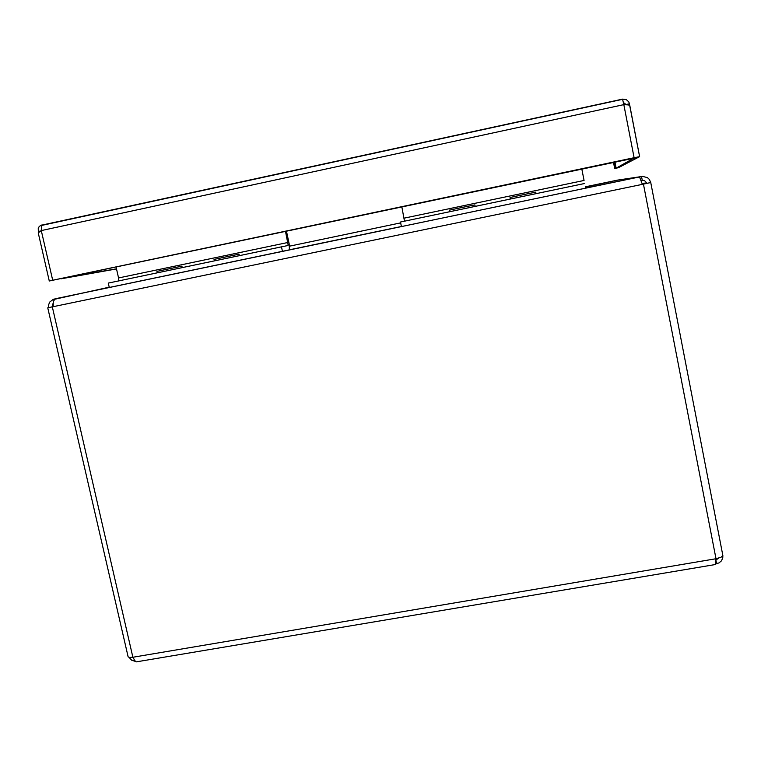 <?xml version="1.0" encoding="UTF-8"?>
<svg xmlns="http://www.w3.org/2000/svg" width="761" height="761" viewBox="0 0 761 761"><rect width="100%" height="100%" fill="white"/><g stroke="black" fill="none" stroke-linecap="round" stroke-linejoin="round"><path stroke-width="1.14" d="M642.408 184.276L650.712 182.507L649.295 179.368L647.392 177.598L642.379 176.381L585.551 188.072L639.554 176.923L642.417 184.305L650.75 182.516L722.874 555.501L721.048 557.271L715.816 558.745L715.759 564.443L136.19 661.851L134.621 660.491L133.07 657.238L129.57 657.494L128.124 656.838L47.753 307.825L53.203 306.721L53.299 301.489L55.172 298.807L109.27 287.43L53.403 299.216L49.665 302.136L48.561 305.161L48.637 307.606L47.753 307.825M722.874 555.511L650.712 182.507M53.023 303.668L52.033 306.902L51.425 307.044L53.194 306.693M617.77 180.11L585.371 186.911M642.16 183.43L646.755 182.887L644.415 180.462L641.257 180.509M129.123 657.437L131.758 660.272L135.487 661.433M716.063 563.616L718.955 562.921L721.466 560.895L722.807 558.041L722.883 555.682M715.93 560.02L718.745 558.098M401.856 206.707L404.51 221.128M584.058 180.462L581.756 168.818L584.058 180.462L404.234 218.112M116.091 266.892L118.64 278.222L118.393 280.952M285.499 231.211L288.172 244.975L287.943 245.537L281.456 246.859L282.436 251.368L288.923 249.941L289.418 248.99L289.17 243.891L286.44 231.011M510.346 199.001L510.032 197.489L528.096 193.684L535.725 192.124L536.029 193.636M449.741 211.672L449.437 210.169L462.526 207.401L474.883 204.852L475.187 206.355M157.261 272.819L156.937 271.363L169.009 268.814L181.917 266.15L182.24 267.596M214.393 260.88L214.069 259.406L226.578 256.771L239.059 254.193L239.382 255.658M41.551 225.418L622.574 99.263L623.839 104.666L628.405 104.894L629.785 105.608L639.668 156.642L634.132 157.746L623.839 104.666L41.303 230.573L41.475 225.104L39.211 226.493L38.193 228.509L38.316 231.496L40.276 231.078M625.609 104.676L629.414 103.753L628.738 101.907L626.427 99.681L622.622 99.158L41.998 225.094M625.542 104.676L624.848 103.334L623.497 102.954M629.775 105.608L639.659 156.642L638.508 157.251L49.303 280.961L38.212 232.828L41.303 230.573L52.699 280.2L49.275 280.961M613.261 162.188L614.898 168.571L615.687 168.39L614.431 161.941M614.517 168.647L615.687 168.39M53.184 306.635L48.637 307.606M109.213 287.182L54.269 299.396M617.761 180.11L585.323 186.873M585.551 188.053L585.504 186.892L619.007 179.853L641.513 176.514L642.246 180.309M716.577 563.663L715.977 560.619M584.638 183.468L400.476 221.974L401.428 226.55L585.561 188.138M281.456 246.859L108.281 283.063L109.28 287.477L282.436 251.368M41.475 225.104L42.15 225.056M38.678 232.057L38.316 231.496M116.538 268.909L61.089 278.83M116.519 268.814L64.324 277.794M61.089 278.849L64.409 278.155M629.661 105.379L629.414 103.753M614.878 161.846L616.115 168.162L618.436 167.677L638.431 157.261M616.115 168.162L634.626 157.689M638.431 157.289L634.703 158.069M52.699 280.2L634.132 157.746M614.85 161.846L616.087 168.181M288.971 249.912L401.418 226.464L288.961 249.922M55.153 298.816L639.554 176.923L55.258 298.788M400.676 222.906L289.456 246.145M52.347 306.902L132.928 657.266M133.07 657.238L715.816 558.745M715.977 558.717L643.387 184.105M642.417 184.305L53.203 306.721M118.573 277.927L287.924 242.464"/></g></svg>
